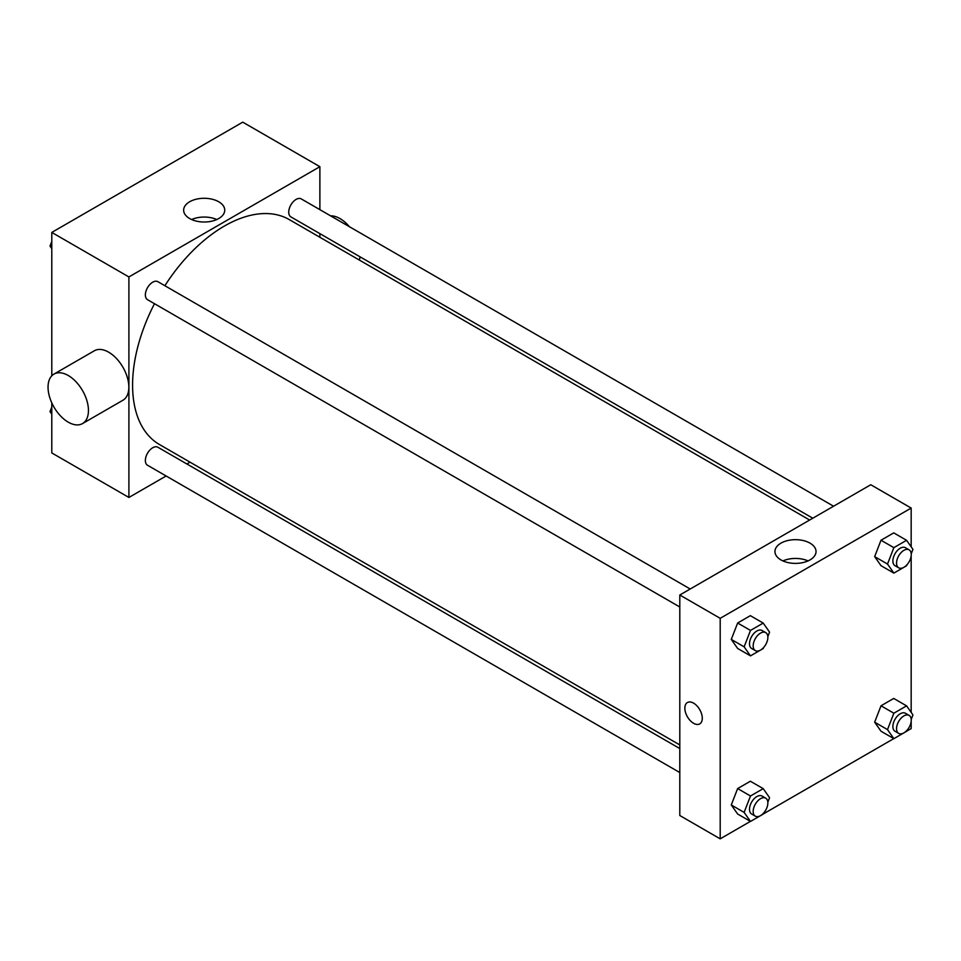 <?xml version="1.0" encoding="UTF-8"?>
<svg xmlns="http://www.w3.org/2000/svg" width="961" height="961" viewBox="0 0 961 961"><rect width="100%" height="100%" fill="white"/><g stroke="black" fill="none" stroke-linecap="round" stroke-linejoin="round"><path stroke-width="1.44" d="M166.121 475.983L128.906 497.462L51.786 452.931L51.786 402.827M51.786 375.823L51.786 232.418L242.761 122.155L319.881 166.685L319.881 209.654M190.038 462.169L186.89 463.983M154.481 303.712A129.843 74.97 120 0 0 132.582 385.085A129.843 74.97 120 0 0 159.466 444.523L679.799 744.931M809.642 520.033L289.321 219.625A129.843 74.97 120 0 0 164.872 285.717M319.881 233.643L319.881 237.271M128.906 497.462L128.906 276.948L319.881 166.685M833.559 506.219L301.274 198.915A10.391 5.994 120 0 0 293.273 201.69A10.391 5.994 120 0 0 288.732 212.141A10.391 5.994 120 0 0 290.895 216.898L812.79 518.219M679.799 748.559L157.904 447.249A10.391 5.994 120 0 0 149.892 450.036A10.391 5.994 120 0 0 145.363 460.487A10.391 5.994 120 0 0 147.513 465.244L679.799 772.548M679.799 606.992L147.513 299.676A10.391 5.994 -60 0 1 147.513 287.687A10.391 5.994 -60 0 1 157.904 281.693L690.19 588.997M128.906 276.948L51.786 232.418M189.665 218.543A20.541 11.856 180 0 1 183.647 210.147A20.541 11.856 180 0 1 204.2 198.29A20.541 11.856 180 0 1 224.742 210.147A20.541 11.856 180 0 1 212.057 221.114A20.541 11.856 180 0 1 189.665 218.543M53.972 374.093L94.37 350.765A28.566 16.493 60 0 1 116.377 358.417A28.566 16.493 60 0 1 128.846 387.175A28.566 16.493 60 0 1 122.936 400.244L82.538 423.573A28.566 16.493 60 0 1 53.96 407.08A28.566 16.493 60 0 1 53.972 374.093A28.566 16.493 60 0 1 75.979 381.745A28.566 16.493 60 0 1 88.448 410.491A28.566 16.493 60 0 1 82.538 423.573M359.294 260.023A28.566 16.493 -120 0 0 360.015 256.815M349.42 226.7A28.566 16.493 -120 0 0 330.62 215.853M191.623 219.528A20.541 11.856 180 0 1 216.766 219.528M750.409 821.391L720.197 838.845L679.799 815.517L679.799 595.003L870.774 484.74L911.172 508.069L911.172 546.833M911.172 721.387L911.172 728.582L906.631 731.201M893.79 738.613L763.25 813.979M881.009 565.681L874.654 556.623L881.009 540.238L893.73 532.887L881.009 540.238L874.654 556.623L881.009 565.681L893.862 573.104L887.508 564.047L893.862 547.65L906.583 540.31L912.95 549.356L911.22 553.836M737.64 814.015L731.273 804.97L737.64 788.573L750.361 781.233L737.64 788.573L731.273 804.97L737.64 814.015L750.493 821.439L744.126 812.393L750.493 795.996L763.214 788.645L769.569 797.702L767.839 802.171M911.172 555.818L911.172 712.389M720.197 838.845L720.197 618.319L911.172 508.069M881.009 731.237L874.654 722.192L881.009 705.794L893.73 698.443L881.009 705.794L874.654 722.192L881.009 731.237L893.862 738.661L887.508 729.615L893.862 713.218L906.583 705.867L912.95 714.924L911.22 719.393M737.64 648.459L731.273 639.413L737.64 623.016L750.361 615.665L737.64 623.016L731.273 639.413L737.64 648.459L750.493 655.882L744.126 646.825L750.493 630.428L763.214 623.088L769.569 632.134L767.839 636.614M720.197 618.319L679.799 595.003M780.957 559.915A20.541 11.856 180 0 1 774.938 551.53A20.541 11.856 180 0 1 795.48 539.674A20.541 11.856 180 0 1 816.033 551.53A20.541 11.856 180 0 1 803.348 562.485A20.541 11.856 180 0 1 780.957 559.915M702.287 718.239A12.337 7.123 60 0 1 699.74 723.897A12.337 7.123 60 0 1 687.403 716.774A12.337 7.123 60 0 1 687.403 702.527A12.337 7.123 60 0 1 696.905 705.83A12.337 7.123 60 0 1 702.287 718.239M699.74 723.885A12.337 7.123 60 0 1 687.403 716.774A12.337 7.123 60 0 1 687.403 702.527M782.915 560.912A20.541 11.856 180 0 1 808.057 560.912M763.599 647.522L763.214 648.531L750.493 655.882M765.713 632.602L762.037 630.488A10.391 5.994 120 0 0 754.037 633.275A10.391 5.994 120 0 0 749.508 643.726A10.391 5.994 120 0 0 751.658 648.483L755.322 650.597A10.391 5.994 120 0 0 765.713 644.603A10.391 5.994 120 0 0 765.713 632.602A10.391 5.994 120 0 0 757.712 635.389A10.391 5.994 120 0 0 753.172 645.84A10.391 5.994 120 0 0 755.322 650.597M744.126 646.825L731.273 639.413M750.493 630.428L737.64 623.016M763.214 623.088L750.361 615.665M906.98 564.744L906.583 565.753L893.862 573.104M909.094 549.824L905.418 547.71A10.391 5.994 120 0 0 897.418 550.497A10.391 5.994 120 0 0 892.877 560.948A10.391 5.994 120 0 0 895.039 565.705L898.703 567.819A10.391 5.994 120 0 0 909.094 561.825A10.391 5.994 120 0 0 909.094 549.824A10.391 5.994 120 0 0 901.094 552.611A10.391 5.994 120 0 0 896.553 563.062A10.391 5.994 120 0 0 898.703 567.819M887.508 564.047L874.654 556.623M893.862 547.65L881.009 540.238M906.583 540.31L893.73 532.887M763.599 813.09L763.214 814.099L750.493 821.439M765.713 798.171L762.037 796.044A10.391 5.994 120 0 0 754.037 798.831A10.391 5.994 120 0 0 749.508 809.282A10.391 5.994 120 0 0 751.658 814.039L755.322 816.165A10.391 5.994 120 0 0 765.713 810.159A10.391 5.994 120 0 0 765.713 798.171A10.391 5.994 120 0 0 757.712 800.945A10.391 5.994 120 0 0 753.172 811.408A10.391 5.994 120 0 0 755.322 816.165M744.126 812.393L731.273 804.97M750.493 795.996L737.64 788.573M763.214 788.645L750.361 781.233M906.98 730.312L906.583 731.309L893.862 738.661M909.094 715.392L905.418 713.266A10.391 5.994 120 0 0 897.418 716.053A10.391 5.994 120 0 0 892.877 726.504A10.391 5.994 120 0 0 895.039 731.261L898.703 733.387A10.391 5.994 120 0 0 909.094 727.381A10.391 5.994 120 0 0 909.094 715.392A10.391 5.994 120 0 0 901.094 718.167A10.391 5.994 120 0 0 896.553 728.63A10.391 5.994 120 0 0 898.703 733.387M887.508 729.615L874.654 722.192M893.862 713.218L881.009 705.794M906.583 705.867L893.73 698.443M51.786 248.611L50.008 246.076L51.786 241.499M56.327 229.799L69.156 222.387M51.786 247.109L50.008 246.076M199.696 147.021L212.537 139.609M51.786 414.167L50.008 411.644L51.786 407.056M51.786 412.665L50.008 411.644"/></g></svg>
